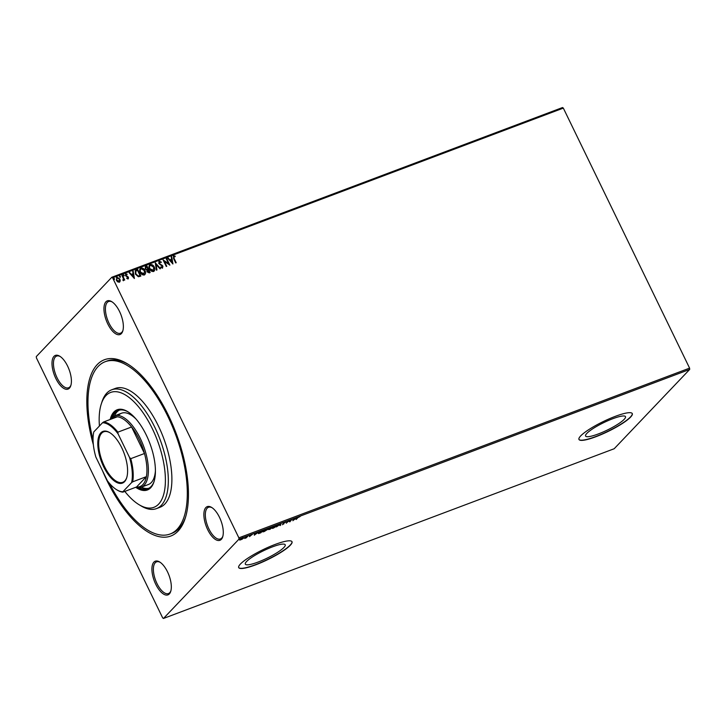 <?xml version="1.0" encoding="UTF-8"?>
<svg xmlns="http://www.w3.org/2000/svg" width="726" height="726" viewBox="0 0 726 726"><rect width="100%" height="100%" fill="white"/><g stroke="black" fill="none" stroke-linecap="round" stroke-linejoin="round"><path stroke-width="1.09" d="M93.355 444.748A94.18 41.146 69.4 0 1 97.22 364.615A94.18 41.146 69.4 0 1 127.331 363.78A94.18 41.146 69.4 0 1 176.146 433.358A94.18 41.146 69.4 0 1 185.348 517.856A94.18 41.146 69.4 0 1 178.061 531.105A94.18 41.146 69.4 0 1 102.357 470.421M93.055 439.938A92.057 40.22 69.4 0 1 98.128 366.485A92.057 40.22 69.4 0 1 105.197 361.711A92.057 40.22 69.4 0 1 171.708 424.828A92.057 40.22 69.4 0 1 177.153 529.236A92.057 40.22 69.4 0 1 170.084 534.018L171.862 533.347A92.057 40.22 -110.6 0 0 178.932 528.564A92.057 40.22 -110.6 0 0 185.702 516.712M121.378 333.588A17.987 7.859 69.4 0 1 107.766 323.878A17.987 7.859 69.4 0 1 105.932 301.789A17.987 7.859 69.4 0 1 111.686 301.626A17.987 7.859 69.4 0 1 121.015 314.921A17.987 7.859 69.4 0 1 122.767 331.056A17.987 7.859 69.4 0 1 121.378 333.588M112.203 301.962A16.934 7.396 -110.6 0 0 108.582 301.508A16.934 7.396 -110.6 0 0 107.285 302.388A16.934 7.396 -110.6 0 0 108.283 321.591A16.934 7.396 -110.6 0 0 120.516 333.198A16.934 7.396 -110.6 0 0 121.814 332.317A16.934 7.396 -110.6 0 0 122.939 330.475M221.294 539.364A17.987 7.859 69.4 0 1 207.681 529.644A17.987 7.859 69.4 0 1 205.857 507.565A17.987 7.859 69.4 0 1 211.602 507.401A17.987 7.859 69.4 0 1 220.931 520.687A17.987 7.859 69.4 0 1 222.691 536.832A17.987 7.859 69.4 0 1 221.294 539.364M212.119 507.737A16.934 7.396 -110.6 0 0 208.498 507.283A16.934 7.396 -110.6 0 0 207.2 508.164A16.934 7.396 -110.6 0 0 208.199 527.366A16.934 7.396 -110.6 0 0 220.432 538.973A16.934 7.396 -110.6 0 0 221.729 538.093A16.934 7.396 -110.6 0 0 222.855 536.242M169.339 593.932A17.987 7.859 69.4 0 1 155.727 584.221A17.987 7.859 69.4 0 1 153.894 562.133A17.987 7.859 69.4 0 1 159.647 561.969A17.987 7.859 69.4 0 1 168.976 575.264A17.987 7.859 69.4 0 1 170.728 591.4A17.987 7.859 69.4 0 1 169.339 593.932M160.165 562.305A16.934 7.396 -110.6 0 0 156.544 561.851A16.934 7.396 -110.6 0 0 155.246 562.732A16.934 7.396 -110.6 0 0 156.244 581.934A16.934 7.396 -110.6 0 0 168.477 593.541A16.934 7.396 -110.6 0 0 169.775 592.661A16.934 7.396 -110.6 0 0 170.9 590.819M69.424 388.165A17.987 7.859 69.4 0 1 55.811 378.446A17.987 7.859 69.4 0 1 53.978 356.357A17.987 7.859 69.4 0 1 59.732 356.203A17.987 7.859 69.4 0 1 69.061 369.489A17.987 7.859 69.4 0 1 70.812 385.633A17.987 7.859 69.4 0 1 69.424 388.165M60.249 356.53A16.934 7.396 -110.6 0 0 56.628 356.085A16.934 7.396 -110.6 0 0 55.321 356.965A16.934 7.396 -110.6 0 0 56.329 376.168A16.934 7.396 -110.6 0 0 68.562 387.775A16.934 7.396 -110.6 0 0 69.859 386.894A16.934 7.396 -110.6 0 0 70.985 385.043M246.595 561.497A22.179 4.12 154.1 0 0 245.315 564.156A22.179 4.12 154.1 0 0 262.458 560.29A22.179 4.12 154.1 0 0 283.939 547.44A22.179 4.12 154.1 0 0 285.218 544.781A22.179 4.12 154.1 0 0 268.066 548.647A22.179 4.12 154.1 0 0 246.595 561.497M586.862 433.368A22.179 4.12 154.1 0 0 585.583 436.027A22.179 4.12 154.1 0 0 602.734 432.161A22.179 4.12 154.1 0 0 624.206 419.31A22.179 4.12 154.1 0 0 625.485 416.651A22.179 4.12 154.1 0 0 608.343 420.517A22.179 4.12 154.1 0 0 586.862 433.368M580.682 435.918A29.63 5.499 154.1 0 0 578.976 439.466A29.63 5.499 154.1 0 0 601.881 434.302A29.63 5.499 154.1 0 0 630.567 417.132A29.63 5.499 154.1 0 0 632.282 413.584A29.63 5.499 154.1 0 0 609.377 418.757A29.63 5.499 154.1 0 0 580.682 435.918M578.931 439.375A29.63 5.499 154.1 0 0 602.035 434.003A29.63 5.499 154.1 0 0 630.477 416.951A29.63 5.499 154.1 0 0 632.228 413.493M240.415 564.048A29.63 5.499 154.1 0 0 238.7 567.596A29.63 5.499 154.1 0 0 261.605 562.432A29.63 5.499 154.1 0 0 290.3 545.262A29.63 5.499 154.1 0 0 292.006 541.714A29.63 5.499 154.1 0 0 269.101 546.887A29.63 5.499 154.1 0 0 240.415 564.048M238.663 567.505A29.63 5.499 154.1 0 0 261.768 562.133A29.63 5.499 154.1 0 0 290.209 545.081A29.63 5.499 154.1 0 0 291.961 541.623M163.468 618.461L162.669 617.89L36.409 357.873L36.3 356.575L111.813 277.259L562.532 107.539L563.331 108.11L689.591 368.127L689.7 369.425L614.187 448.741L163.468 618.461L238.972 539.155L238.872 537.848L689.591 368.127M242.33 539.137L239.743 540.117L242.575 538.011L243.428 538.302L242.275 539.019M242.575 538.011L243.083 538.084M247.983 535.997L246.214 537.857L244.562 538.456L247.983 535.997M249.499 536.632L250.443 535.87L249.898 535.597L252.167 534.554L249.426 536.487M261.805 530.788L263.248 530.243L260.825 532.793L258.483 533.61L258.229 532.929L261.805 530.788M272.522 526.749L270.099 529.299L268.384 529.544L272.522 526.749M269.146 529.481L268.384 529.544M280.917 523.591L280.49 525.388L279.973 525.579L280.29 524.217L276.415 526.922L280.917 523.591M291.788 519.498L289.846 521.867L288.531 521.141L286.244 523.219L288.676 520.669L289.983 521.395L291.788 519.498M297.769 517.792L296.163 519.489L297.315 517.947L300.201 516.476L297.678 517.593M689.7 369.425L238.972 539.155M292.887 520.723L293.231 518.954L293.749 518.754L293.613 519.335L297.306 517.42L292.832 520.615M284.937 522.039L285.808 522.067L283.439 523.047L284.029 523.709L282.35 524.726L283.539 523.9L282.959 523.219L285.735 521.912M285.291 522.339L284.656 522.148M283.539 523.9L282.959 523.219M277.16 525.143L277.078 525.851L273.421 528.092C271.923 528.555 271.542 528.41 272.268 527.666L275.934 525.424C277.414 524.971 277.786 525.116 277.078 525.851L277.386 525.261M271.951 528.265L272.268 527.666M267.885 528.637L267.803 529.336L264.155 531.577C262.649 532.04 262.267 531.904 262.993 531.16L266.66 528.918C268.139 528.464 268.52 528.601 267.803 529.336L268.112 528.755M262.676 531.759L262.993 531.16M254.354 535.225L254.699 533.465L255.216 533.265L255.08 533.846L258.774 531.931L254.3 535.126M120.253 280.88L119.345 282.16L117.666 281.86L116.378 280.336L116.94 277.205L119.89 279.011L120.253 280.88L119.2 282.305M119.844 281.833L119.345 282.16M116.423 277.541L116.94 277.205L119.89 279.011M122.866 280.136L123.438 278.702L121.941 275.426L122.413 275.245L124.736 280.027L123.919 279.51L123.465 280.608L123.311 279.964M128.103 278.866L126.85 278.53L126.932 278.013L127.785 278.285L127.939 277.468L125.444 275.644L125.789 273.874L127.086 274.156L127.023 274.7L126.124 274.446L125.916 275.435L128.411 277.259L128.384 278.684M126.787 278.158L127.649 278.43L127.939 277.468M125.489 274.065L127.086 274.156M126.124 274.446L125.77 275.581L126.251 275.853M136.234 270.045L137.686 269.5L140.862 276.043L139.918 276.397L138.321 276.724L135.399 274.129L135.299 270.616L137.686 269.5M146.961 266.006L150.137 272.549L149.257 272.885L147.033 271.805L146.942 270.19L145.146 268.883L145.708 266.478L146.961 266.006L149.964 272.622M145.218 266.787L146.815 266.152M155.355 262.848L160.528 268.638L160.01 268.838L156.081 264.436L156.97 269.981L156.453 270.172L155.282 262.921M166.227 258.746L166.699 258.565L169.884 265.117L164.394 261.405L166.762 266.288L166.281 266.469L163.105 259.926L168.586 263.62L166.227 258.746M173.931 256.441L174.086 258.383L176.2 262.739L175.719 262.921L173.568 258.501L173.596 255.779L175.138 256.087L175.148 256.686L173.696 256.641M173.233 256.006L175.138 256.087M563.331 108.11L112.612 277.831L238.872 537.848M172.924 263.974L167.661 258.211L168.187 258.011L169.848 259.872L171.599 259.209L171.218 256.868L171.735 256.677L172.924 263.974M159.584 261.841L159.248 263.284L162.905 266.133L162.533 268.085L160.791 267.431L160.972 266.887L162.216 267.404L162.442 266.342L158.767 263.456L159.221 261.188L161.317 262.086L161.09 262.567L159.266 262.095M158.849 261.433L161.317 262.086M154.293 267.086C155.228 268.938 155.001 270.39 153.603 271.442C151.761 271.66 150.391 270.816 149.511 268.919C148.567 267.059 148.812 265.616 150.228 264.573C152.052 264.373 153.404 265.208 154.293 267.086L154.148 267.232C155.092 269.083 154.865 270.535 153.467 271.588M154.239 271.025L153.603 271.442M149.556 265.017L150.091 264.718C151.916 264.518 153.268 265.353 154.148 267.232M145.019 270.571C145.962 272.431 145.726 273.884 144.329 274.936C142.487 275.154 141.125 274.31 140.236 272.413C139.292 270.553 139.537 269.101 140.953 268.066C142.777 267.867 144.129 268.702 145.019 270.571L144.873 270.716C145.817 272.577 145.59 274.029 144.193 275.081M144.964 274.519L144.329 274.936M140.29 268.502L140.817 268.212C142.641 268.012 143.993 268.847 144.873 270.716M134.392 278.485L129.128 272.713L129.655 272.522L131.315 274.374L133.067 273.72L132.686 271.379L133.212 271.179L134.392 278.485M123.22 275.581L123.356 274.882L124.155 275.136L124.028 275.835L123.493 274.737L124.028 275.835M123.356 275.435L123.356 274.882M119.545 276.969L119.681 276.27L120.48 276.524L120.344 277.214L119.817 276.125L120.344 277.214M119.681 276.824L119.681 276.27M113.546 279.229L113.683 278.53L114.49 278.775L114.354 279.474L113.819 278.385L114.354 279.474M113.692 279.083L113.683 278.53M112.612 277.831L111.813 277.259M128.348 364.407A92.057 40.22 -110.6 0 0 106.976 361.04L105.197 361.711M173.786 256.587L173.941 258.529L176.019 262.803M167.724 258.274L168.187 258.011M168.042 258.157L169.848 259.872M169.702 260.017L171.599 259.209M171.227 256.959L171.735 256.677M171.599 256.822L172.743 263.901M170.374 260.462L171.98 262.558L171.717 259.962L170.374 260.462L172.116 262.413M166.563 258.719L169.648 265.063M166.59 266.36L164.394 261.405M163.196 260.117L168.586 263.62M159.448 261.995L159.248 263.284M159.112 263.429L159.72 263.865M159.584 264.01L162.179 265.235M162.034 265.38L162.905 266.133M162.769 266.279L162.397 268.23M160.836 267.032L162.079 267.558L162.297 266.487M155.31 263.093L160.328 268.711M156.825 270.036L156.081 264.436M149.492 265.09L150.091 264.718M149.964 265.671L150.572 265.244C149.42 266.079 149.22 267.241 149.992 268.738L153.685 270.526M150.427 265.389C149.275 266.224 149.084 267.386 149.846 268.883L153.122 270.925L153.613 270.598M153.122 270.925L153.812 267.268L150.572 265.244M146.117 267.204L145.481 268.856L146.806 269.736L147.85 269.437L146.806 266.859L145.599 267.477M147.932 270.199L147.369 271.76L149.193 272.205L148.313 269.963L147.46 270.444M148.694 272.395L149.329 272.059M147.369 271.76L148.83 272.25M148.068 270.054L147.505 271.606M146.806 269.736L147.986 269.292M145.481 268.856L146.942 269.591M146.253 267.059L145.617 268.702M140.218 268.575L140.817 268.212M140.699 269.165L141.298 268.729C140.145 269.564 139.955 270.734 140.717 272.232L144.41 274.011M141.153 268.874C140.009 269.709 139.809 270.88 140.581 272.377L143.848 274.419L144.347 274.092M143.848 274.419L144.538 270.753L141.298 268.729M137.55 269.645L140.69 276.107M135.227 270.689L136.098 270.19M135.816 271.188L135.735 274.101L138.14 276.152L140.054 275.553L137.532 270.344L135.816 271.188L135.88 273.956L138.276 276.007L140.054 275.553M129.192 272.785L129.655 272.522M129.518 272.667L131.315 274.374M131.17 274.528L133.067 273.72M132.704 271.47L133.212 271.179M133.067 271.324L134.21 278.403M131.842 274.972L133.448 277.06L133.185 274.464L131.842 274.972L133.584 276.915M127.649 278.43L127.803 277.613L127.649 278.43M125.988 274.591L125.77 275.581L125.988 274.591M126.106 275.998L126.996 276.152M126.859 276.297L127.894 276.588M127.758 276.733L128.411 277.259M128.266 277.414L127.967 279.011M124.019 275.281L123.883 275.98M122.277 275.39L124.563 280.1M123.329 280.753L123.919 279.51M120.344 276.67L120.207 277.359M119.754 279.156L120.117 281.026M116.804 278.103L116.859 280.145L119.327 281.416M117.086 277.94L116.714 280.3L119.264 281.497M118.919 281.715L119.409 279.183L117.222 277.795M114.345 278.92L114.209 279.619M293.449 518.872L293.613 519.335M293.504 519.099L293.431 520.115L294.91 519.008L293.431 520.115M289.837 521.304L289.846 521.867M289.565 521.531L288.494 520.851M280.599 523.8L280.49 525.388M273.239 527.711C271.742 528.174 271.361 528.038 272.087 527.294M275.635 525.542L272.749 527.484L273.648 527.838L276.851 525.551M276.597 526.032L275.708 525.678M269.037 529.254L268.203 529.163M270.217 528.12L268.684 528.982M269.373 529.408L270.644 528.401L268.792 529.2M270.653 528.229L271.796 527.194L269.6 528.319L270.653 528.229M263.974 531.205C262.467 531.668 262.086 531.532 262.812 530.779M266.36 529.036L263.474 530.978L264.382 531.323L267.576 529.045M267.322 529.517L266.433 529.172M258.302 533.238L258.048 532.557M260.598 532.712L262.522 530.688L258.71 532.748L258.964 533.274L260.598 532.712M258.619 532.566L258.964 533.274M254.926 533.383L255.08 533.846M254.971 533.61L254.899 534.626L256.378 533.519L254.899 534.626M240.56 539.563L239.562 539.736M242.393 537.63L243.246 537.93M240.306 539.273L240.959 539.708L242.947 538.483L240.388 539.445L240.959 539.708M242.302 538.12L242.947 538.483M124.808 491.402A61.374 26.817 -110.6 0 0 139.011 504.67A61.374 26.817 -110.6 0 0 158.631 504.125A61.374 26.817 -110.6 0 0 152.378 428.776A61.374 26.817 -110.6 0 0 105.951 395.625A61.374 26.817 -110.6 0 0 101.195 404.255A61.374 26.817 -110.6 0 0 99.426 425.999M101.195 404.255L101.912 402.013A63.489 27.742 69.4 0 1 106.822 393.084A63.489 27.742 69.4 0 1 111.704 389.789A63.489 27.742 69.4 0 1 157.569 433.313A63.489 27.742 69.4 0 1 161.326 505.323A63.489 27.742 69.4 0 1 156.444 508.617A63.489 27.742 69.4 0 1 141.025 505.886L139.011 504.67M110.261 419.456A38.097 16.644 69.4 0 1 111.486 417.877A38.097 16.644 69.4 0 1 114.418 415.898A38.097 16.644 69.4 0 1 141.942 442.016A38.097 16.644 69.4 0 1 144.193 485.222A38.097 16.644 69.4 0 1 141.261 487.2L148.385 484.514A38.097 16.644 -110.6 0 0 151.317 482.536A38.097 16.644 -110.6 0 0 155.428 470.693M135.953 418.975A38.097 16.644 -110.6 0 0 121.541 413.221A38.097 16.644 -110.6 0 0 118.619 415.199M119.363 410.145A41.799 18.259 -110.6 0 0 117.022 411.923A41.799 18.259 -110.6 0 0 114.508 415.862M112.566 416.924A41.799 18.259 69.4 0 1 115.243 412.595A41.799 18.259 69.4 0 1 118.456 410.426A41.799 18.259 69.4 0 1 128.112 411.932M154.175 481.157A41.799 18.259 69.4 0 1 151.126 486.484A41.799 18.259 69.4 0 1 147.913 488.652A41.799 18.259 69.4 0 1 139.201 487.654M135.698 487.3A42.852 18.722 -110.6 0 0 147.396 489.977A42.852 18.722 -110.6 0 0 150.69 487.754A42.852 18.722 -110.6 0 0 148.158 439.148A42.852 18.722 -110.6 0 0 117.195 409.763A42.852 18.722 -110.6 0 0 113.9 411.996A42.852 18.722 -110.6 0 0 110.171 419.492M117.639 409.609A42.852 18.722 -110.6 0 0 114.79 411.66A42.852 18.722 -110.6 0 0 111.377 418.004M170.084 534.018A92.057 40.22 69.4 0 1 109.354 483.226M156.444 508.617L160.01 507.274A63.489 27.742 -110.6 0 0 164.884 503.98A63.489 27.742 -110.6 0 0 161.136 431.97A63.489 27.742 -110.6 0 0 115.262 388.446L111.704 389.789M137.595 487.627A42.852 18.722 -110.6 0 0 147.832 489.796M141.352 487.164A41.799 18.259 -110.6 0 0 148.785 488.262M124.554 481.665A27.615 12.07 69.4 0 1 103.655 466.745A27.615 12.07 69.4 0 1 100.841 432.841A27.615 12.07 69.4 0 1 109.671 432.596A27.615 12.07 69.4 0 1 123.992 452.997A27.615 12.07 69.4 0 1 126.687 477.781A27.615 12.07 69.4 0 1 124.554 481.665M109.98 432.787A26.98 11.788 -110.6 0 0 103.718 431.798A26.98 11.788 -110.6 0 0 101.649 433.204A26.98 11.788 -110.6 0 0 103.246 463.805A26.98 11.788 -110.6 0 0 122.739 482.3A26.98 11.788 -110.6 0 0 124.808 480.902A26.98 11.788 -110.6 0 0 126.796 477.436M132.676 481.828L131.606 482.59A36.4 15.899 -110.6 0 0 129.509 457.416L130.753 458.669A37.035 16.181 69.4 0 1 132.676 481.828L146.389 476.655L136.57 486.974A37.035 16.181 -110.6 0 0 142.84 484.623A37.035 16.181 -110.6 0 0 146.389 476.655A37.035 16.181 -110.6 0 0 144.474 453.505A37.035 16.181 -110.6 0 0 131.597 426.988A37.035 16.181 -110.6 0 0 117.322 416.797A37.035 16.181 -110.6 0 0 111.051 419.147A37.035 16.181 -110.6 0 0 111.042 419.165M141.261 487.2A38.097 16.644 69.4 0 1 135.789 487.264M130.753 458.669L144.474 453.505L131.597 426.988L117.875 432.151L118.048 433.803A36.4 15.899 -110.6 0 0 102.538 422.732L93.79 431.916A36.4 15.899 -110.6 0 0 95.877 457.09L107.348 480.703A36.4 15.899 -110.6 0 0 116.677 489.751A36.4 15.899 -110.6 0 0 122.857 491.774L131.606 482.59M122.857 491.774L122.857 492.137A37.035 16.181 69.4 0 1 117.285 490.123L116.677 489.751M136.57 486.974L122.857 492.137M129.509 457.416L118.048 433.803M102.538 422.732L103.609 421.96A37.035 16.181 69.4 0 1 117.875 432.151M117.322 416.797L103.609 421.96M114.418 415.898L121.541 413.221"/></g></svg>
